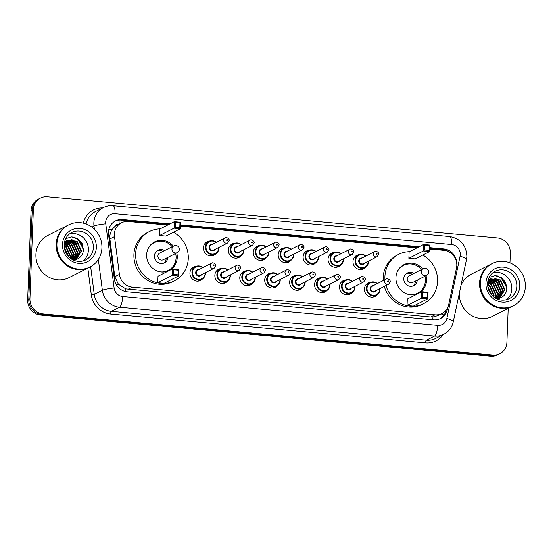 <?xml version="1.0" encoding="UTF-8"?>
<svg xmlns="http://www.w3.org/2000/svg" width="553" height="553" viewBox="0 0 553 553"><rect width="100%" height="100%" fill="white"/><g stroke="black" fill="none" stroke-linecap="round" stroke-linejoin="round"><path stroke-width="0.83" d="M377.146 294.735A7.555 7.113 -116.9 0 1 375.052 296.401A7.555 7.113 -116.9 0 1 367.814 295.793A7.555 7.113 -116.9 0 1 364.434 289.005A7.555 7.113 -116.9 0 1 368.215 282.929A7.555 7.113 -116.9 0 1 370.793 282.21M352.22 292.454A7.555 7.113 -116.9 0 1 350.118 294.12A7.555 7.113 -116.9 0 1 342.888 293.519A7.555 7.113 -116.9 0 1 339.501 286.724A7.555 7.113 -116.9 0 1 343.282 280.648A7.555 7.113 -116.9 0 1 345.86 279.936M327.293 290.173A7.555 7.113 -116.9 0 1 325.192 291.839A7.555 7.113 -116.9 0 1 317.954 291.237A7.555 7.113 -116.9 0 1 314.574 284.442A7.555 7.113 -116.9 0 1 318.355 278.366A7.555 7.113 -116.9 0 1 320.934 277.654M302.36 287.892A7.555 7.113 -116.9 0 1 300.265 289.558A7.555 7.113 -116.9 0 1 293.028 288.956A7.555 7.113 -116.9 0 1 289.641 282.161A7.555 7.113 -116.9 0 1 293.422 276.085A7.555 7.113 -116.9 0 1 296.007 275.373M277.433 285.618A7.555 7.113 -116.9 0 1 275.332 287.277A7.555 7.113 -116.9 0 1 268.101 286.675A7.555 7.113 -116.9 0 1 264.714 279.88A7.555 7.113 -116.9 0 1 268.495 273.804A7.555 7.113 -116.9 0 1 271.074 273.092M252.5 283.336A7.555 7.113 -116.9 0 1 250.405 284.995A7.555 7.113 -116.9 0 1 243.168 284.394A7.555 7.113 -116.9 0 1 239.788 277.599A7.555 7.113 -116.9 0 1 243.569 271.523A7.555 7.113 -116.9 0 1 246.147 270.811M227.573 281.055A7.555 7.113 -116.9 0 1 225.479 282.714A7.555 7.113 -116.9 0 1 218.241 282.113A7.555 7.113 -116.9 0 1 214.854 275.318A7.555 7.113 -116.9 0 1 218.635 269.242A7.555 7.113 -116.9 0 1 221.221 268.53M202.647 278.774A7.555 7.113 -116.9 0 1 200.545 280.433A7.555 7.113 -116.9 0 1 193.315 279.832A7.555 7.113 -116.9 0 1 189.928 273.037A7.555 7.113 -116.9 0 1 193.709 266.961A7.555 7.113 -116.9 0 1 196.287 266.249M216.126 253.509A7.555 7.113 -116.9 0 1 214.025 255.175A7.555 7.113 -116.9 0 1 206.787 254.567A7.555 7.113 -116.9 0 1 203.407 247.779A7.555 7.113 -116.9 0 1 207.188 241.696A7.555 7.113 -116.9 0 1 209.767 240.984M241.053 255.79A7.555 7.113 -116.9 0 1 238.951 257.456A7.555 7.113 -116.9 0 1 231.721 256.848A7.555 7.113 -116.9 0 1 228.334 250.06A7.555 7.113 -116.9 0 1 232.115 243.977A7.555 7.113 -116.9 0 1 234.693 243.265M315.839 262.634A7.555 7.113 -116.9 0 1 313.745 264.293A7.555 7.113 -116.9 0 1 306.507 263.691A7.555 7.113 -116.9 0 1 303.12 256.896A7.555 7.113 -116.9 0 1 306.901 250.82A7.555 7.113 -116.9 0 1 309.486 250.108M365.699 267.196A7.555 7.113 -116.9 0 1 363.598 268.855A7.555 7.113 -116.9 0 1 356.367 268.253A7.555 7.113 -116.9 0 1 352.98 261.458A7.555 7.113 -116.9 0 1 356.761 255.382A7.555 7.113 -116.9 0 1 359.339 254.67M340.766 264.915A7.555 7.113 -116.9 0 1 338.671 266.574A7.555 7.113 -116.9 0 1 331.434 265.972A7.555 7.113 -116.9 0 1 328.053 259.177A7.555 7.113 -116.9 0 1 331.835 253.101A7.555 7.113 -116.9 0 1 334.413 252.389M290.913 260.352A7.555 7.113 -116.9 0 1 288.811 262.011A7.555 7.113 -116.9 0 1 281.581 261.41A7.555 7.113 -116.9 0 1 278.194 254.622A7.555 7.113 -116.9 0 1 281.975 248.539A7.555 7.113 -116.9 0 1 284.553 247.827M265.979 258.071A7.555 7.113 -116.9 0 1 263.885 259.73A7.555 7.113 -116.9 0 1 256.647 259.129A7.555 7.113 -116.9 0 1 253.267 252.341A7.555 7.113 -116.9 0 1 257.048 246.258A7.555 7.113 -116.9 0 1 259.627 245.546M167.628 225.05L128.427 221.463A14.164 13.334 63.1 0 0 121.48 222.776A14.164 13.334 63.1 0 0 114.506 236.615L119.42 274.385A14.164 13.334 63.1 0 0 132.271 287.125L435.004 314.816A14.164 13.334 63.1 0 0 441.951 313.503A14.164 13.334 63.1 0 0 448.739 304.509L456.515 267.908A14.164 13.334 63.1 0 0 456.813 265.502A14.164 13.334 63.1 0 0 443.852 250.322L429.743 249.03M118.916 224.083A4.721 4.445 63.1 0 0 114.796 226.55L112.287 229.357C110.323 232.26 109.522 235.46 109.888 238.958L114.81 276.721L118.39 284.235L125.787 288.894L430.732 316.987L432.971 316.993L437.672 315.673L441.951 313.503M114.796 226.55A14.164 13.334 -116.9 0 1 117.222 224.94L121.48 222.776M416.914 247.862L180.451 226.225M456.757 263.553A14.164 13.334 63.1 0 0 443.783 248.919L429.799 247.64M429.771 248.318L442.649 249.5A14.164 13.334 -116.9 0 1 449.769 252.313M508.207 308.387L506.907 342.369A14.164 13.334 -116.9 0 1 499.815 353.761A14.164 13.334 -116.9 0 1 492.868 355.074L42.885 313.91A14.164 13.334 -116.9 0 1 29.924 298.731L33.353 209.483A14.164 13.334 -116.9 0 1 40.438 198.085A14.164 13.334 -116.9 0 1 47.385 196.771L497.368 237.942A14.164 13.334 -116.9 0 1 510.336 253.122L509.956 262.875M40.438 198.085L38.164 199.239A14.164 13.334 -116.9 0 0 31.079 210.631L27.65 299.878A14.164 13.334 -116.9 0 0 40.611 315.058L490.601 356.229A14.164 13.334 -116.9 0 0 497.541 354.915L498.682 354.342A14.164 13.334 -116.9 0 1 491.735 355.655L41.752 314.484A14.164 13.334 -116.9 0 1 28.784 299.304L32.212 210.057A14.164 13.334 -116.9 0 1 39.304 198.658A14.164 13.334 -116.9 0 0 32.212 210.057L28.784 299.304A14.164 13.334 -116.9 0 0 41.752 314.484L491.735 355.655A14.164 13.334 -116.9 0 0 498.682 354.342L499.815 353.761M419.243 246.679L180.506 224.836M169.951 223.868L122.496 219.527A14.164 13.334 63.1 0 0 115.549 220.841A14.164 13.334 63.1 0 0 108.575 234.679L114.353 279.058A14.164 13.334 63.1 0 0 127.204 291.797L433.573 319.821A14.164 13.334 63.1 0 0 440.52 318.507A14.164 13.334 63.1 0 0 447.315 309.514L447.743 307.489M114.989 221.145A14.164 13.334 -116.9 0 1 121.363 220.108L168.817 224.449M180.478 225.513L418.109 247.253M446.195 310.005L446.174 310.095A14.164 13.334 -116.9 0 1 439.946 318.784M512.825 306.044A23.606 22.224 -116.9 0 1 512.755 306.079A23.606 22.224 -116.9 0 1 490.145 304.198A23.606 22.224 -116.9 0 1 479.569 282.97A23.606 22.224 -116.9 0 1 491.389 263.975A23.606 22.224 -116.9 0 1 491.458 263.94M512.755 306.079L492.529 316.344A23.606 22.224 -116.9 0 1 469.919 314.463A23.606 22.224 -116.9 0 1 459.343 293.235A23.606 22.224 -116.9 0 1 459.349 293.18M460.988 285.459A23.606 22.224 -116.9 0 1 471.163 274.24L491.389 263.975M513.537 305.685L512.894 306.009A23.606 22.224 -116.9 0 1 490.29 304.122A23.606 22.224 -116.9 0 1 479.714 282.901A23.606 22.224 -116.9 0 1 491.527 263.905L492.163 263.581A23.606 22.224 -116.9 0 1 514.774 265.461A23.606 22.224 -116.9 0 1 525.35 286.689A23.606 22.224 -116.9 0 1 513.537 305.685A23.606 22.224 -116.9 0 1 490.926 303.797A23.606 22.224 -116.9 0 1 480.35 282.576A23.606 22.224 -116.9 0 1 492.163 263.581M492.834 272.774A15.394 14.496 -116.9 0 1 511.843 288.853A15.394 14.496 -116.9 0 1 506.507 299.719M499.47 298.288L504.481 289.896L500.043 280.177L490.311 279.03M499.58 298.254L504.93 289.668L500.5 279.949L490.622 278.864L487.898 280.952L494.638 282.922L499.076 292.641L496.705 298.744M498.723 298.475L502.677 290.809L498.246 281.097L489.446 279.562M498.937 298.426L503.133 290.581L498.695 280.869L489.661 279.424M497.741 298.668L500.88 291.728L496.442 282.009L488.638 280.205M497.997 298.627L501.329 291.5L496.891 281.781L488.838 280.032M496.947 298.758L499.525 292.413L495.087 282.694L488.071 280.758M495.841 298.295L497.271 293.553L492.834 283.841L487.732 281.871M496.076 298.426L497.721 293.325L493.283 283.613L487.774 281.615M494.783 297.652L495.467 294.473L491.036 284.754L487.601 283.081M495.066 297.832L495.917 294.244L491.486 284.525L487.628 282.742M493.504 296.698L493.67 295.385L489.232 285.666L487.573 284.664M493.85 296.975L494.119 295.157L489.682 285.438L487.566 284.221M490.532 278.912L487.967 280.641M488.728 279.825L488.078 280.198M491.88 295.157L487.801 286.876M492.336 295.634L487.705 286.226M489.122 277.406L495.115 275.657L501.267 277.516L505.691 282.493L506.873 289.115C506.106 294.175 503.313 297.307 498.495 298.516A10.673 10.051 -116.9 0 1 496.76 298.772M498.35 283.088L495.73 280.585L493.241 279.134M500.154 282.168L497.527 279.666L495.046 278.214M506.935 287.899L501.136 277.841L497.479 275.926M495.688 298.205L495.937 293.92M491.092 284.249L487.711 282.037M496.504 281.505L492.661 279.092M498.301 280.592L494.465 278.18M506.811 289.634L505.2 283.039L500.907 277.952L496.069 275.705M384.971 279.714A27.622 26.005 -116.9 0 1 384.916 276.562A27.622 26.005 -116.9 0 1 398.734 254.339A27.622 26.005 -116.9 0 1 409.393 251.677M422.775 255.037A27.622 26.005 -116.9 0 1 437.561 281.38A27.622 26.005 -116.9 0 1 423.736 303.604A27.622 26.005 -116.9 0 1 386.008 285.542M383.264 280.578A27.622 26.005 -116.9 0 1 383.208 277.426A27.622 26.005 -116.9 0 1 397.033 255.203L398.734 254.339M426.045 275.691A16.051 15.118 -116.9 0 1 426.536 280.371A16.051 15.118 -116.9 0 1 418.503 293.284A16.051 15.118 -116.9 0 1 403.13 292.005A16.051 15.118 -116.9 0 1 395.934 277.571A16.051 15.118 -116.9 0 1 403.973 264.652A16.051 15.118 -116.9 0 1 422.63 268.952M408.867 258.32L415.172 258.901L429.646 251.553L423.349 250.979L408.867 258.32L409.116 251.815L423.598 244.467L429.895 245.041L429.646 251.553L429.066 250.398L429.246 245.746L424.745 245.338L424.566 249.984L429.066 250.398M407.056 305.553L413.354 306.127L427.835 298.779L421.531 298.205L407.056 305.553L407.305 299.042L421.78 291.694L428.084 292.274L427.835 298.779L427.255 297.625L427.428 292.972L422.927 292.565L422.755 297.21L427.255 297.625M423.736 303.604L422.036 304.468A27.622 26.005 -116.9 0 1 384.3 286.406M424.566 249.984L423.349 250.979L423.598 244.467L424.745 245.338M422.755 297.21L421.531 298.205L421.78 291.694L422.927 292.565M428.084 292.274L427.428 292.972M429.895 245.041L429.246 245.746M397.531 271.219A15.581 14.668 -116.9 0 1 403.476 265.433A15.581 14.668 -116.9 0 1 421.51 269.525M424.925 276.258A15.581 14.668 -116.9 0 1 425.375 280.689A15.581 14.668 -116.9 0 1 417.577 293.228A15.581 14.668 -116.9 0 1 409.4 294.611M413.844 273.41A7.085 6.671 63.1 0 0 407.319 273.016A7.085 6.671 63.1 0 0 403.78 278.712A7.085 6.671 63.1 0 0 406.953 285.078A7.085 6.671 63.1 0 0 413.734 285.645A7.085 6.671 63.1 0 0 417.266 280.15M423.156 268.689L409.102 275.816A3.774 3.553 63.1 0 0 408.902 282.251A3.774 3.553 63.1 0 0 412.517 282.555L426.57 275.422A3.774 3.774 0 0 0 425.209 268.295A3.774 3.774 0 0 0 423.156 268.689A3.774 3.553 63.1 0 0 424.718 275.774A3.774 3.553 63.1 0 0 426.57 275.422M412.144 274.274A7.085 6.671 63.1 0 0 406.503 273.514M412.849 286.012A7.085 6.671 63.1 0 0 415.566 281.014M89.392 267.306A23.606 22.224 -116.9 0 1 89.316 267.341A23.606 22.224 -116.9 0 1 66.713 265.461A23.606 22.224 -116.9 0 1 56.136 244.232A23.606 22.224 -116.9 0 1 67.95 225.237A23.606 22.224 -116.9 0 1 68.019 225.202M89.316 267.341L69.09 277.606A23.606 22.224 -116.9 0 1 46.487 275.726A23.606 22.224 -116.9 0 1 35.91 254.498A23.606 22.224 -116.9 0 1 47.724 235.502L67.95 225.237M90.098 266.947L89.462 267.272A23.606 22.224 -116.9 0 1 66.851 265.385A23.606 22.224 -116.9 0 1 56.275 244.156A23.606 22.224 -116.9 0 1 68.095 225.168L68.731 224.843A23.606 22.224 -116.9 0 1 91.342 226.723A23.606 22.224 -116.9 0 1 101.918 247.951A23.606 22.224 -116.9 0 1 90.098 266.947A23.606 22.224 -116.9 0 1 67.494 265.06A23.606 22.224 -116.9 0 1 56.918 243.838A23.606 22.224 -116.9 0 1 68.731 224.843M69.395 234.037A15.394 14.496 -116.9 0 1 88.411 250.115A15.394 14.496 -116.9 0 1 83.068 260.981M76.038 259.551L81.049 251.159L76.611 241.44L66.872 240.292M76.141 259.516L81.498 250.931L77.061 241.212L67.19 240.126L64.459 242.214L71.206 244.184L75.637 253.903L73.273 260.007M75.284 259.737L79.245 252.071L74.807 242.352L66.014 240.825M75.498 259.689L79.694 251.843L75.256 242.124L66.222 240.686M74.302 259.931L77.441 252.991L73.003 243.272L65.206 241.467M74.558 259.889L77.89 252.762L73.459 243.044L65.399 241.295M73.514 260.021L76.093 253.675L71.655 243.956L64.632 242.02M72.408 259.557L73.839 254.815L69.402 245.103L64.3 243.126M72.643 259.689L74.289 254.587L69.851 244.868L64.335 242.878M71.351 258.915L72.035 255.735L67.597 246.016L64.169 244.343M71.634 259.094L72.484 255.507L68.047 245.788L64.196 244.004M70.072 257.961L70.231 256.647L65.793 246.928L64.141 245.919M70.411 258.237L70.68 256.419L66.249 246.7L64.134 245.484M67.1 240.175L64.528 241.903M65.295 241.087L64.639 241.461M68.441 256.419L64.369 248.138M68.897 256.896L64.272 247.488M65.689 238.668L71.683 236.912L77.828 238.778L82.252 243.755L83.441 250.378C82.674 255.438 79.881 258.569 75.056 259.779A10.673 10.051 -116.9 0 1 73.328 260.028M74.911 244.35L72.291 241.848L69.802 240.396M76.715 243.431L74.095 240.928L71.607 239.477M83.496 249.161L77.703 239.103L74.04 237.189M72.249 259.468L72.498 255.182M67.66 245.511L64.272 243.299M73.065 242.767L69.229 240.355M74.869 241.855L71.033 239.442M83.372 250.896L81.768 244.302L77.475 239.214L72.637 236.967M173.483 232.232A27.622 26.005 -116.9 0 1 188.269 258.576A27.622 26.005 -116.9 0 1 174.444 280.8A27.622 26.005 -116.9 0 1 147.997 278.594A27.622 26.005 -116.9 0 1 135.623 253.758A27.622 26.005 -116.9 0 1 149.448 231.534A27.622 26.005 -116.9 0 1 160.1 228.873M174.444 280.8L172.743 281.664A27.622 26.005 -116.9 0 1 146.289 279.459A27.622 26.005 -116.9 0 1 133.916 254.622A27.622 26.005 -116.9 0 1 147.741 232.398L149.448 231.534M176.753 252.887A16.051 15.118 -116.9 0 1 177.243 257.567A16.051 15.118 -116.9 0 1 169.211 270.479A16.051 15.118 -116.9 0 1 153.838 269.2A16.051 15.118 -116.9 0 1 146.649 254.767A16.051 15.118 -116.9 0 1 154.681 241.848A16.051 15.118 -116.9 0 1 173.338 246.147M159.575 235.516L165.879 236.096L180.354 228.748L174.057 228.168L159.575 235.516L159.831 229.011L174.306 221.663L180.603 222.237L180.354 228.748L179.773 227.587L179.953 222.942L175.453 222.527L175.273 227.179L179.773 227.587M157.764 282.742L164.061 283.323L178.543 275.975L172.239 275.394L157.764 282.742L158.013 276.237L172.495 268.889L178.792 269.463L178.543 275.975L177.962 274.813L178.142 270.168L173.642 269.753L173.462 274.406L177.962 274.813M175.273 227.179L174.057 228.168L174.306 221.663L175.453 222.527M173.462 274.406L172.239 275.394L172.495 268.889L173.642 269.753M178.792 269.463L178.142 270.168M180.603 222.237L179.953 222.942M148.239 248.415A15.581 14.668 -116.9 0 1 154.183 242.629A15.581 14.668 -116.9 0 1 172.218 246.714M175.64 253.454A15.581 14.668 -116.9 0 1 176.082 257.885A15.581 14.668 -116.9 0 1 168.285 270.417A15.581 14.668 -116.9 0 1 160.107 271.806M164.559 250.606A7.085 6.671 63.1 0 0 158.034 250.212A7.085 6.671 63.1 0 0 154.487 255.908A7.085 6.671 63.1 0 0 157.66 262.274A7.085 6.671 63.1 0 0 164.441 262.841A7.085 6.671 63.1 0 0 167.974 257.339M173.863 245.878L159.81 253.011A3.774 3.553 63.1 0 0 159.61 259.447A3.774 3.553 63.1 0 0 163.232 259.751L177.278 252.617A3.774 3.774 0 0 0 175.916 245.491A3.774 3.774 0 0 0 173.863 245.878A3.774 3.553 63.1 0 0 175.425 252.97A3.774 3.553 63.1 0 0 177.278 252.617M162.852 251.47A7.085 6.671 63.1 0 0 157.211 250.709M163.557 263.207A7.085 6.671 63.1 0 0 166.273 258.203M108.768 229.792A14.164 1.68 -7.4 0 1 112.287 229.357M444.64 250.419A14.164 4.113 -84.8 0 0 444.605 249.825M432.743 319.745A14.164 4.113 -84.8 0 0 432.971 316.993M441.121 313.924A14.164 3.111 12 0 1 443.99 315.099M125.572 291.542A14.164 4.113 -84.8 0 0 125.787 288.894M116.192 284.519A14.164 1.68 -7.4 0 1 118.39 284.235M119.054 224.013A14.164 4.113 -84.8 0 0 119.019 220.101M430.732 316.987L435.004 314.816M128.006 289.288L132.271 287.125M114.81 276.721L119.42 274.385M109.888 238.958L114.506 236.615M442.649 249.5L443.783 248.919M460.276 254.629A9.442 8.889 63.1 0 0 451.628 244.509L115.045 213.714A9.442 8.889 63.1 0 0 105.685 222.188A9.442 8.889 63.1 0 0 105.761 223.813L114.125 288.016A9.442 8.889 63.1 0 0 122.69 296.512L437.7 325.33A9.442 8.889 63.1 0 0 446.859 318.459L460.075 256.233A9.442 8.889 63.1 0 0 460.276 254.629M460.075 256.233A9.442 2.074 12 0 1 466.476 259.634L466.87 256.433C466.303 245.242 460.559 238.613 449.651 236.546A9.442 2.737 95.2 0 1 451.628 244.509M94.418 229.267L93.996 226.059A18.885 17.779 -116.9 0 1 93.851 222.804A18.885 17.779 -116.9 0 1 103.3 207.61L95.206 211.716A18.885 17.779 63.1 0 0 86.102 223.979M91.895 227.124L93.996 226.059A9.442 1.12 -7.4 0 1 105.761 223.813M443.133 334.634A21.249 20.005 -116.9 0 1 425.61 342.86L110.607 314.042A21.249 20.005 -116.9 0 1 91.328 294.929L87.83 268.094M83.316 223.136A21.249 20.005 -116.9 0 1 102.671 207.928M492.868 355.074L490.601 356.229M33.353 209.483L31.079 210.631M29.924 298.731L27.65 299.878M42.885 313.91L40.611 315.058M443.762 334.316A18.885 17.779 -116.9 0 1 434.499 336.072L426.411 340.178A18.885 17.779 63.1 0 0 435.674 338.422L443.762 334.316C448.787 331.627 451.953 327.473 453.253 321.86L466.476 259.634M437.7 325.33A9.442 2.737 95.2 0 1 434.499 336.072L119.496 307.247A18.885 17.779 -116.9 0 1 102.36 290.263L94.266 294.369A18.885 17.779 63.1 0 0 111.402 311.353L426.411 340.178A2.364 0.684 -84.8 0 0 425.61 342.86M114.125 288.016A9.442 1.12 -7.4 0 0 102.36 290.263L98.351 259.461M90.657 266.65L94.266 294.369L91.328 294.929M122.69 296.512A9.442 2.737 95.2 0 1 119.496 307.247L111.402 311.353A2.364 0.684 -84.8 0 0 110.607 314.042M446.859 318.459A9.442 2.074 12 0 1 453.253 321.86M449.651 236.546L113.068 205.751A9.442 2.737 95.2 0 1 115.045 213.714M446.174 310.095L447.315 309.514M121.363 220.108L122.496 219.527M495.177 271.26A15.394 14.496 -116.9 0 1 509.914 272.491A15.394 14.496 -116.9 0 1 516.813 286.336A15.394 14.496 -116.9 0 1 509.106 298.724C502.677 301.738 496.47 299.401 493.559 296.747C489.509 293.256 487.511 288.846 487.58 283.537C488.002 277.876 490.532 273.783 495.177 271.26M485.928 283.081A17.758 16.714 -116.9 0 1 503.52 267.154A17.758 16.714 -116.9 0 1 519.772 286.178A17.758 16.714 -116.9 0 1 502.179 302.111A17.758 16.714 -116.9 0 1 485.928 283.081M71.738 232.523A15.394 14.496 -116.9 0 1 86.482 233.753A15.394 14.496 -116.9 0 1 93.381 247.599A15.394 14.496 -116.9 0 1 85.674 259.979C79.238 263 73.031 260.663 70.127 258.009C66.077 254.511 64.079 250.108 64.141 244.799C64.563 239.138 67.1 235.046 71.738 232.523M62.496 244.343A17.758 16.714 -116.9 0 1 80.088 228.41A17.758 16.714 -116.9 0 1 96.34 247.44A17.758 16.714 -116.9 0 1 78.747 263.373A17.758 16.714 -116.9 0 1 62.496 244.343M368.471 261.085A7.085 6.671 -116.9 0 1 368.492 261.942A7.085 6.671 -116.9 0 1 364.945 267.645A7.085 6.671 -116.9 0 1 358.164 267.078A7.085 6.671 -116.9 0 1 354.991 260.712A7.085 6.671 -116.9 0 1 358.538 255.009A7.085 6.671 -116.9 0 1 365.906 256.032M365.616 256.184A6.608 6.221 63.1 0 0 359.146 255.237A6.608 6.221 63.1 0 0 355.586 260.677A6.608 6.221 63.1 0 0 361.634 267.763A6.608 6.221 63.1 0 0 368.18 261.832A6.608 6.221 63.1 0 0 368.18 261.237M364.593 263.055A3.304 3.111 -116.9 0 1 358.731 260.968A3.304 3.111 -116.9 0 1 362.028 258.002M360.743 258.659A2.834 2.668 63.1 0 0 360.597 263.484A2.834 2.668 63.1 0 0 363.307 263.712L377.215 256.647A2.834 2.668 -116.9 0 1 373.234 253.875A2.834 2.668 -116.9 0 1 374.651 251.594L360.743 258.659M376.192 253.723A0.47 0.442 63.1 0 0 376.628 254.228A0.47 0.442 63.1 0 0 377.098 253.806A0.47 0.442 63.1 0 0 376.662 253.302A0.47 0.442 63.1 0 0 376.192 253.723M336.252 267.272L340.019 265.364C342.196 264.182 343.385 262.274 343.586 259.64L343.565 258.797A7.085 6.671 -116.9 0 1 343.565 259.661A7.085 6.671 -116.9 0 1 340.019 265.364A7.085 6.671 -116.9 0 1 333.238 264.797A7.085 6.671 -116.9 0 1 330.065 258.431A7.085 6.671 -116.9 0 1 333.611 252.728A7.085 6.671 -116.9 0 1 340.98 253.751L338.097 252.237L333.611 252.728L329.837 254.643M340.689 253.903A6.608 6.221 63.1 0 0 334.219 252.956A6.608 6.221 63.1 0 0 330.653 258.396A6.608 6.221 63.1 0 0 336.708 265.481A6.608 6.221 63.1 0 0 343.254 259.551A6.608 6.221 63.1 0 0 343.254 258.956M339.666 260.774A3.304 3.111 -116.9 0 1 333.805 258.686A3.304 3.111 -116.9 0 1 337.102 255.721M335.816 256.378A2.834 2.668 63.1 0 0 335.664 261.203A2.834 2.668 63.1 0 0 338.381 261.431L352.289 254.366A2.834 2.668 -116.9 0 1 348.307 251.594A2.834 2.668 -116.9 0 1 349.724 249.32L335.816 256.378M351.266 251.442A0.47 0.442 63.1 0 0 351.701 251.947A0.47 0.442 63.1 0 0 352.164 251.525A0.47 0.442 63.1 0 0 351.736 251.021A0.47 0.442 63.1 0 0 351.266 251.442M311.318 264.991L315.092 263.083C317.27 261.901 318.459 259.993 318.652 257.359L318.639 256.516A7.085 6.671 -116.9 0 1 318.632 257.38A7.085 6.671 -116.9 0 1 315.092 263.083A7.085 6.671 -116.9 0 1 308.304 262.516A7.085 6.671 -116.9 0 1 305.132 256.15A7.085 6.671 -116.9 0 1 308.678 250.447A7.085 6.671 -116.9 0 1 316.053 251.477M315.756 251.622A6.608 6.221 63.1 0 0 309.293 250.675A6.608 6.221 63.1 0 0 305.726 256.115A6.608 6.221 63.1 0 0 311.774 263.2A6.608 6.221 63.1 0 0 318.328 257.269A6.608 6.221 63.1 0 0 318.321 256.675M314.74 258.493A3.304 3.111 -116.9 0 1 308.878 256.405A3.304 3.111 -116.9 0 1 312.175 253.44M310.883 254.097A2.834 2.668 63.1 0 0 310.738 258.922A2.834 2.668 63.1 0 0 313.447 259.15L327.362 252.092A2.834 2.668 -116.9 0 1 323.381 249.313A2.834 2.668 -116.9 0 1 324.798 247.039L310.883 254.097M326.339 249.161A0.47 0.442 63.1 0 0 326.768 249.666A0.47 0.442 63.1 0 0 327.238 249.244A0.47 0.442 63.1 0 0 326.802 248.739A0.47 0.442 63.1 0 0 326.339 249.161M293.684 254.249A7.085 6.671 -116.9 0 1 293.705 255.106A7.085 6.671 -116.9 0 1 290.159 260.802A7.085 6.671 -116.9 0 1 283.378 260.235A7.085 6.671 -116.9 0 1 280.205 253.868A7.085 6.671 -116.9 0 1 283.751 248.173A7.085 6.671 -116.9 0 1 291.12 249.196M290.83 249.341A6.608 6.221 63.1 0 0 284.36 248.394A6.608 6.221 63.1 0 0 280.8 253.834A6.608 6.221 63.1 0 0 286.848 260.919A6.608 6.221 63.1 0 0 293.394 254.988A6.608 6.221 63.1 0 0 293.394 254.394M289.807 256.212A3.304 3.111 -116.9 0 1 283.945 254.124A3.304 3.111 -116.9 0 1 287.242 251.159M285.956 251.815A2.834 2.668 63.1 0 0 285.811 256.64A2.834 2.668 63.1 0 0 288.521 256.869L302.429 249.811A2.834 2.668 -116.9 0 1 298.447 247.032A2.834 2.668 -116.9 0 1 299.864 244.758L285.956 251.815M301.406 246.88A0.47 0.442 63.1 0 0 301.841 247.385A0.47 0.442 63.1 0 0 302.311 246.963A0.47 0.442 63.1 0 0 301.876 246.458A0.47 0.442 63.1 0 0 301.406 246.88M268.758 251.968A7.085 6.671 -116.9 0 1 268.779 252.825A7.085 6.671 -116.9 0 1 265.233 258.521A7.085 6.671 -116.9 0 1 258.451 257.954A7.085 6.671 -116.9 0 1 255.279 251.587A7.085 6.671 -116.9 0 1 258.818 245.891A7.085 6.671 -116.9 0 1 266.193 246.915L263.311 245.394L258.818 245.891L255.051 247.799M265.896 247.06A6.608 6.221 63.1 0 0 259.433 246.113A6.608 6.221 63.1 0 0 255.866 251.553A6.608 6.221 63.1 0 0 261.915 258.638A6.608 6.221 63.1 0 0 268.468 252.707A6.608 6.221 63.1 0 0 268.461 252.113M264.88 253.931A3.304 3.111 -116.9 0 1 259.018 251.843A3.304 3.111 -116.9 0 1 262.316 248.878M261.03 249.534A2.834 2.668 63.1 0 0 260.878 254.359A2.834 2.668 63.1 0 0 263.594 254.587L277.502 247.53A2.834 2.668 -116.9 0 1 273.521 244.751A2.834 2.668 -116.9 0 1 274.938 242.477L261.03 249.534M276.479 244.599A0.47 0.442 63.1 0 0 276.908 245.103A0.47 0.442 63.1 0 0 277.378 244.682A0.47 0.442 63.1 0 0 276.949 244.177A0.47 0.442 63.1 0 0 276.479 244.599M236.532 258.154L240.299 256.239C242.484 255.057 243.673 253.15 243.866 250.516L243.852 249.673A7.085 6.671 -116.9 0 1 243.845 250.544A7.085 6.671 -116.9 0 1 240.299 256.239A7.085 6.671 -116.9 0 1 233.518 255.673A7.085 6.671 -116.9 0 1 230.345 249.306A7.085 6.671 -116.9 0 1 233.891 243.61A7.085 6.671 -116.9 0 1 241.267 244.633L238.378 243.113L233.891 243.61L230.124 245.518M240.97 244.779A6.608 6.221 63.1 0 0 234.5 243.832A6.608 6.221 63.1 0 0 230.94 249.279A6.608 6.221 63.1 0 0 236.988 256.357A6.608 6.221 63.1 0 0 243.541 250.426A6.608 6.221 63.1 0 0 243.534 249.832M239.947 251.65A3.304 3.111 -116.9 0 1 234.092 249.562A3.304 3.111 -116.9 0 1 237.382 246.603M236.096 247.253A2.834 2.668 63.1 0 0 235.951 252.078A2.834 2.668 63.1 0 0 238.661 252.306L252.569 245.249A2.834 2.668 -116.9 0 1 248.587 242.477A2.834 2.668 -116.9 0 1 250.011 240.196L236.096 247.253M251.553 242.318A0.47 0.442 63.1 0 0 251.981 242.822A0.47 0.442 63.1 0 0 252.451 242.401A0.47 0.442 63.1 0 0 252.016 241.896A0.47 0.442 63.1 0 0 251.553 242.318M218.898 247.405A7.085 6.671 -116.9 0 1 218.919 248.262A7.085 6.671 -116.9 0 1 215.373 253.958A7.085 6.671 -116.9 0 1 208.592 253.392A7.085 6.671 -116.9 0 1 205.419 247.025A7.085 6.671 -116.9 0 1 208.965 241.329A7.085 6.671 -116.9 0 1 216.334 242.352M216.043 242.497A6.608 6.221 63.1 0 0 209.573 241.557A6.608 6.221 63.1 0 0 206.006 246.997A6.608 6.221 63.1 0 0 212.062 254.076A6.608 6.221 63.1 0 0 218.608 248.145A6.608 6.221 63.1 0 0 218.608 247.55M215.02 249.375A3.304 3.111 -116.9 0 1 209.158 247.281A3.304 3.111 -116.9 0 1 212.456 244.322M211.17 244.972A2.834 2.668 63.1 0 0 211.018 249.797A2.834 2.668 63.1 0 0 213.734 250.025L227.642 242.967A2.834 2.668 -116.9 0 1 223.661 240.196A2.834 2.668 -116.9 0 1 225.078 237.914L211.17 244.972M226.619 240.037A0.47 0.442 63.1 0 0 227.055 240.541A0.47 0.442 63.1 0 0 227.518 240.12A0.47 0.442 63.1 0 0 227.089 239.615A0.47 0.442 63.1 0 0 226.619 240.037M379.946 289.489A7.085 6.671 -116.9 0 1 376.399 295.184A7.085 6.671 -116.9 0 1 369.618 294.618A7.085 6.671 -116.9 0 1 366.445 288.251A7.085 6.671 -116.9 0 1 369.985 282.555A7.085 6.671 -116.9 0 1 377.36 283.578M379.925 288.631A7.085 6.671 -116.9 0 1 379.946 289.44M377.063 283.724A6.608 6.221 63.1 0 0 370.6 282.783A6.608 6.221 63.1 0 0 367.033 288.224A6.608 6.221 63.1 0 0 373.081 295.302A6.608 6.221 63.1 0 0 379.635 289.371A6.608 6.221 63.1 0 0 379.628 288.777M376.047 290.601A3.304 3.111 -116.9 0 1 370.185 288.507A3.304 3.111 -116.9 0 1 373.482 285.548M386.105 279.141L372.197 286.198A2.834 2.668 63.1 0 0 372.045 291.023A2.834 2.668 63.1 0 0 374.761 291.251L388.669 284.194A2.834 2.668 -116.9 0 1 384.688 281.422A2.834 2.668 -116.9 0 1 386.105 279.141C387.708 277.765 390.895 280.599 390.197 281.795L388.669 284.194M388.545 281.346A0.47 0.442 63.1 0 0 388.116 280.841A0.47 0.442 63.1 0 0 387.646 281.263A0.47 0.442 63.1 0 0 388.075 281.774A0.47 0.442 63.1 0 0 388.545 281.346M355.012 287.207A7.085 6.671 -116.9 0 1 351.466 292.903A7.085 6.671 -116.9 0 1 344.685 292.337A7.085 6.671 -116.9 0 1 341.512 285.97A7.085 6.671 -116.9 0 1 345.058 280.274A7.085 6.671 -116.9 0 1 352.434 281.297M354.998 286.35A7.085 6.671 -116.9 0 1 355.012 287.159M352.137 281.449A6.608 6.221 63.1 0 0 345.666 280.502A6.608 6.221 63.1 0 0 342.107 285.942A6.608 6.221 63.1 0 0 348.155 293.028A6.608 6.221 63.1 0 0 354.708 287.097A6.608 6.221 63.1 0 0 354.701 286.495M351.114 288.32A3.304 3.111 -116.9 0 1 345.259 286.226A3.304 3.111 -116.9 0 1 348.549 283.267M361.178 276.859L347.263 283.917A2.834 2.668 63.1 0 0 347.118 288.742A2.834 2.668 63.1 0 0 349.828 288.97L363.736 281.912A2.834 2.668 -116.9 0 1 359.754 279.141A2.834 2.668 -116.9 0 1 361.178 276.859C362.775 275.484 365.962 278.318 365.263 279.521L363.736 281.912M363.618 279.065A0.47 0.442 63.1 0 0 363.183 278.56A0.47 0.442 63.1 0 0 362.72 278.982A0.47 0.442 63.1 0 0 363.148 279.493A0.47 0.442 63.1 0 0 363.618 279.065M330.086 284.926A7.085 6.671 -116.9 0 1 326.54 290.622A7.085 6.671 -116.9 0 1 319.758 290.062A7.085 6.671 -116.9 0 1 316.586 283.689A7.085 6.671 -116.9 0 1 320.132 277.993A7.085 6.671 -116.9 0 1 327.5 279.016M322.772 292.537L326.54 290.622C328.717 289.44 329.906 287.532 330.106 284.906L330.086 284.055A7.085 6.671 -116.9 0 1 330.086 284.878M327.21 279.168A6.608 6.221 63.1 0 0 320.74 278.221A6.608 6.221 63.1 0 0 317.173 283.661A6.608 6.221 63.1 0 0 323.229 290.747A6.608 6.221 63.1 0 0 329.775 284.816A6.608 6.221 63.1 0 0 329.775 284.221M326.187 286.039A3.304 3.111 -116.9 0 1 320.325 283.952A3.304 3.111 -116.9 0 1 323.623 280.986M336.245 274.578L322.337 281.636A2.834 2.668 63.1 0 0 322.185 286.468A2.834 2.668 63.1 0 0 324.901 286.689L338.809 279.631A2.834 2.668 -116.9 0 1 334.828 276.859A2.834 2.668 -116.9 0 1 336.245 274.578C337.848 273.203 341.035 276.037 340.337 277.24L338.809 279.631M338.685 276.783A0.47 0.442 63.1 0 0 338.256 276.279A0.47 0.442 63.1 0 0 337.786 276.7A0.47 0.442 63.1 0 0 338.222 277.212A0.47 0.442 63.1 0 0 338.685 276.783M305.152 282.645A7.085 6.671 -116.9 0 1 301.613 288.341A7.085 6.671 -116.9 0 1 294.825 287.781A7.085 6.671 -116.9 0 1 291.652 281.408A7.085 6.671 -116.9 0 1 295.198 275.712A7.085 6.671 -116.9 0 1 302.574 276.735M297.839 290.256L301.613 288.341C303.791 287.159 304.98 285.251 305.18 282.624L305.159 281.774A7.085 6.671 -116.9 0 1 305.159 282.597M302.277 276.887A6.608 6.221 63.1 0 0 295.814 275.94A6.608 6.221 63.1 0 0 292.247 281.38A6.608 6.221 63.1 0 0 298.295 288.466A6.608 6.221 63.1 0 0 304.848 282.535A6.608 6.221 63.1 0 0 304.841 281.94M301.261 283.758A3.304 3.111 -116.9 0 1 295.399 281.671A3.304 3.111 -116.9 0 1 298.696 278.705M311.318 272.297L297.403 279.355A2.834 2.668 63.1 0 0 297.258 284.187A2.834 2.668 63.1 0 0 299.968 284.408L313.883 277.35A2.834 2.668 -116.9 0 1 309.901 274.578A2.834 2.668 -116.9 0 1 311.318 272.297C312.915 270.922 316.102 273.756 315.41 274.959L313.883 277.35M313.758 274.502A0.47 0.442 63.1 0 0 313.323 273.998A0.47 0.442 63.1 0 0 312.86 274.426A0.47 0.442 63.1 0 0 313.288 274.931A0.47 0.442 63.1 0 0 313.758 274.502M280.226 280.364A7.085 6.671 -116.9 0 1 276.68 286.06A7.085 6.671 -116.9 0 1 269.899 285.5A7.085 6.671 -116.9 0 1 266.726 279.127A7.085 6.671 -116.9 0 1 270.272 273.431A7.085 6.671 -116.9 0 1 277.641 274.454M280.205 279.507A7.085 6.671 -116.9 0 1 280.226 280.316M277.35 274.606A6.608 6.221 63.1 0 0 270.88 273.659A6.608 6.221 63.1 0 0 267.32 279.099A6.608 6.221 63.1 0 0 273.369 286.184A6.608 6.221 63.1 0 0 279.915 280.253A6.608 6.221 63.1 0 0 279.915 279.659M276.327 281.477A3.304 3.111 -116.9 0 1 270.465 279.389A3.304 3.111 -116.9 0 1 273.763 276.424M286.385 270.016L272.477 277.074A2.834 2.668 63.1 0 0 272.332 281.906A2.834 2.668 63.1 0 0 275.041 282.127L288.949 275.069A2.834 2.668 -116.9 0 1 284.968 272.297A2.834 2.668 -116.9 0 1 286.385 270.016C287.989 268.64 291.175 271.475 290.477 272.677L288.949 275.069M288.832 272.228A0.47 0.442 63.1 0 0 288.396 271.717A0.47 0.442 63.1 0 0 287.926 272.145A0.47 0.442 63.1 0 0 288.362 272.65A0.47 0.442 63.1 0 0 288.832 272.228M255.299 278.083A7.085 6.671 -116.9 0 1 251.753 283.779A7.085 6.671 -116.9 0 1 244.972 283.219A7.085 6.671 -116.9 0 1 241.799 276.846A7.085 6.671 -116.9 0 1 245.338 271.15A7.085 6.671 -116.9 0 1 252.714 272.173L249.79 270.645L245.338 271.15L241.571 273.064M255.279 277.226A7.085 6.671 -116.9 0 1 255.299 278.035M252.424 272.325A6.608 6.221 63.1 0 0 245.954 271.378A6.608 6.221 63.1 0 0 242.387 276.818A6.608 6.221 63.1 0 0 248.442 283.903A6.608 6.221 63.1 0 0 254.988 277.972A6.608 6.221 63.1 0 0 254.988 277.378M251.401 279.196A3.304 3.111 -116.9 0 1 245.539 277.108A3.304 3.111 -116.9 0 1 248.836 274.143M261.458 267.735L247.55 274.8A2.834 2.668 63.1 0 0 247.398 279.624A2.834 2.668 63.1 0 0 250.115 279.846L264.023 272.788A2.834 2.668 -116.9 0 1 260.041 270.016A2.834 2.668 -116.9 0 1 261.458 267.735C263.062 266.359 266.249 269.193 265.551 270.396L264.023 272.788M263.899 269.947A0.47 0.442 63.1 0 0 263.47 269.435A0.47 0.442 63.1 0 0 263 269.864A0.47 0.442 63.1 0 0 263.435 270.369A0.47 0.442 63.1 0 0 263.899 269.947M230.366 275.802A7.085 6.671 -116.9 0 1 226.82 281.505A7.085 6.671 -116.9 0 1 220.039 280.938A7.085 6.671 -116.9 0 1 216.866 274.571A7.085 6.671 -116.9 0 1 220.412 268.869A7.085 6.671 -116.9 0 1 227.788 269.892L224.864 268.364L220.412 268.869L216.645 270.783M223.053 283.413L226.82 281.505C229.004 280.323 230.193 278.415 230.387 275.781L230.373 274.938A7.085 6.671 -116.9 0 1 230.366 275.753M227.49 270.044A6.608 6.221 63.1 0 0 221.027 269.097A6.608 6.221 63.1 0 0 217.46 274.537A6.608 6.221 63.1 0 0 223.509 281.622A6.608 6.221 63.1 0 0 230.062 275.691A6.608 6.221 63.1 0 0 230.055 275.097M226.474 276.915A3.304 3.111 -116.9 0 1 220.612 274.827A3.304 3.111 -116.9 0 1 223.91 271.862M236.532 265.454L222.617 272.518A2.834 2.668 63.1 0 0 222.472 277.343A2.834 2.668 63.1 0 0 225.182 277.571L239.096 270.507A2.834 2.668 -116.9 0 1 235.108 267.735A2.834 2.668 -116.9 0 1 236.532 265.454C238.129 264.078 241.315 266.912 240.617 268.115L239.096 270.507M238.972 267.666A0.47 0.442 63.1 0 0 238.537 267.154A0.47 0.442 63.1 0 0 238.073 267.583A0.47 0.442 63.1 0 0 238.502 268.087A0.47 0.442 63.1 0 0 238.972 267.666M205.44 273.521A7.085 6.671 -116.9 0 1 201.893 279.224A7.085 6.671 -116.9 0 1 195.112 278.657A7.085 6.671 -116.9 0 1 191.939 272.29A7.085 6.671 -116.9 0 1 195.486 266.587A7.085 6.671 -116.9 0 1 202.854 267.611M205.419 272.664A7.085 6.671 -116.9 0 1 205.44 273.472M202.564 267.763A6.608 6.221 63.1 0 0 196.094 266.816A6.608 6.221 63.1 0 0 192.534 272.256A6.608 6.221 63.1 0 0 198.582 279.341A6.608 6.221 63.1 0 0 205.128 273.41A6.608 6.221 63.1 0 0 205.128 272.816M201.541 274.634A3.304 3.111 -116.9 0 1 195.679 272.546A3.304 3.111 -116.9 0 1 198.976 269.581M211.599 263.173L197.691 270.237A2.834 2.668 63.1 0 0 197.539 275.062A2.834 2.668 63.1 0 0 200.255 275.29L214.163 268.226A2.834 2.668 -116.9 0 1 210.181 265.454A2.834 2.668 -116.9 0 1 211.599 263.173C213.202 261.797 216.389 264.631 215.691 265.834L214.163 268.226M214.039 265.385A0.47 0.442 63.1 0 0 213.61 264.88A0.47 0.442 63.1 0 0 213.14 265.302A0.47 0.442 63.1 0 0 213.576 265.806A0.47 0.442 63.1 0 0 214.039 265.385M113.068 205.751C109.625 205.453 106.37 206.075 103.3 207.61M403.476 265.433L400.939 266.726M417.577 293.228L415.047 294.514M154.183 242.629L151.646 243.914M168.285 270.417L165.755 271.703M361.178 269.553L364.945 267.645C367.123 266.463 368.312 264.555 368.512 261.922L368.498 261.078M377.215 256.647L378.743 254.256C379.462 253.046 376.199 250.219 374.651 251.594M365.934 256.025L363.024 254.518L358.538 255.009L354.77 256.924M352.289 254.366L353.816 251.974C354.528 250.772 351.273 247.938 349.724 249.32M327.362 252.092L328.89 249.693C329.602 248.491 326.339 245.656 324.798 247.039M316.074 251.463L313.171 249.956L308.678 250.447L304.91 252.362M286.392 262.716L290.159 260.802C292.337 259.62 293.525 257.712 293.726 255.078L293.712 254.235M302.429 249.811L303.956 247.412C304.675 246.209 301.413 243.375 299.864 244.758M291.148 249.182L288.237 247.675L283.751 248.173L279.984 250.08M261.465 260.435L265.233 258.521C267.41 257.339 268.599 255.431 268.799 252.797L268.779 251.954M277.502 247.53L279.03 245.131C279.742 243.928 276.486 241.094 274.938 242.477M252.569 245.249L254.097 242.85C254.815 241.647 251.553 238.813 250.011 240.196M211.605 255.873L215.373 253.958C217.55 252.776 218.739 250.868 218.94 248.235L218.919 247.391M227.642 242.967L229.17 240.569C229.882 239.366 226.626 236.532 225.078 237.914M216.354 242.338L213.451 240.832L208.965 241.329L205.191 243.237M366.217 284.463L369.985 282.555L374.436 282.051L377.381 283.565M379.946 288.618L379.966 289.461C379.766 292.095 378.577 294.002 376.399 295.184L372.632 297.099M341.291 282.189L345.058 280.274L349.51 279.77L352.455 281.283M355.019 286.336L355.033 287.187C354.839 289.813 353.65 291.721 351.466 292.903L347.699 294.818M316.357 279.908L320.132 277.993L324.583 277.488L327.521 279.002M291.431 277.627L295.198 275.712L299.65 275.207L302.595 276.721M266.505 275.346L270.272 273.431L274.723 272.926L277.668 274.44M280.233 279.493L280.247 280.343C280.046 282.97 278.857 284.878 276.68 286.06L272.912 287.975M255.299 277.219L255.32 278.062C255.12 280.696 253.931 282.597 251.753 283.779L247.986 285.694M191.718 268.502L195.486 266.587L199.937 266.083L202.882 267.604M205.446 272.657L205.46 273.5C205.26 276.134 204.071 278.041 201.893 279.224L198.126 281.131"/></g></svg>
